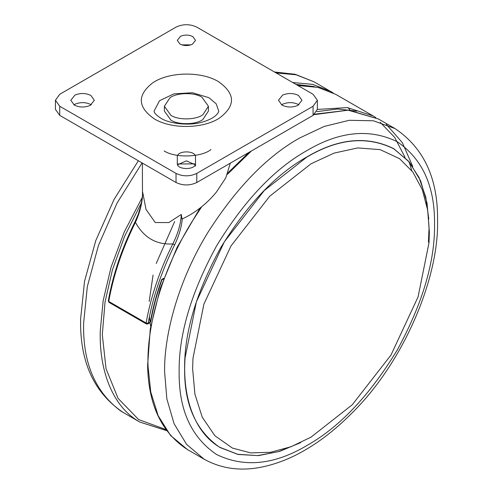 <?xml version="1.0" encoding="UTF-8"?>
<svg xmlns="http://www.w3.org/2000/svg" width="493" height="493" viewBox="0 0 493 493"><rect width="100%" height="100%" fill="white"/><g stroke="black" fill="none" stroke-linecap="round" stroke-linejoin="round"><path stroke-width="0.74" d="M297.864 105.422L301.981 100.264L298.542 95.469C293.477 92.998 288.165 92.881 282.606 95.106L278.49 100.264L281.928 105.058C286.994 107.529 292.3 107.653 297.864 105.422M298.937 104.824L298.542 104.584C293.477 102.113 288.165 101.989 282.606 104.22L281.534 104.824M192.319 44.315L195.511 40.321L192.843 36.605C188.918 34.689 184.801 34.596 180.493 36.322L177.301 40.321L179.97 44.037C183.895 45.954 188.012 46.046 192.319 44.315M190.945 44.875L181.868 44.875M90.207 105.422L94.323 100.264L90.885 95.469C85.819 92.998 80.507 92.881 74.948 95.106L70.832 100.264L74.27 105.058C79.336 107.529 84.648 107.653 90.207 105.422M91.279 104.824L90.885 104.584C85.819 102.113 80.507 101.989 74.948 104.22L73.876 104.824M218.713 111.054L216.18 103.807L208.958 97.706L192.412 92.727L173.85 93.867L159.486 100.745L154.099 111.054C154.056 112.872 156.392 115.307 161.106 118.357C169.376 123.681 189.361 126.183 202.691 121.981C218.522 117.352 219.212 110.204 218.707 111.054M154.623 119.078C137.584 107.332 136.912 95.278 152.614 82.916C168.606 71.775 200.75 71.054 218.183 81.45C235.617 93.602 235.913 105.896 219.077 118.326C202.771 128.846 171.656 129.209 154.623 119.078M59.733 106.26L176.026 173.4C182.946 176.63 189.867 176.63 196.787 173.4L196.787 182.509C189.867 185.744 182.946 185.744 176.026 182.509L59.733 115.374L55.432 109.378L55.432 100.264L59.733 106.26L59.733 115.374M196.787 173.4L313.073 106.26L317.375 100.264L313.073 94.274L196.787 27.133C189.867 23.898 182.946 23.898 176.026 27.133L59.733 94.274L55.432 100.264M177.301 163.429C176.74 170.214 196.072 170.214 195.511 163.429L195.511 156.99C196.072 150.211 176.74 150.211 177.301 156.99L177.301 163.429M195.511 156.99L195.511 166.098M195.21 164.767L186.403 160.847L177.597 164.767M313.073 106.26L313.073 115.374L317.375 109.378L317.375 100.264M313.073 115.374L196.787 182.509M310.997 163.805L269.733 196.214L231.02 245.902L203.905 304.107L192.973 358.331L192.634 368.819L194.92 394.215L202.247 417.226L214.917 435.775L232.474 448.088L250.69 452.907L270.608 452.278L291.055 446.72L310.997 437.162L352.267 404.759L390.98 355.065L418.095 296.86L429.027 242.636L429.366 232.148L427.671 210.092L422.261 189.608L412.851 172.045L399.564 158.678L380.121 149.625L357.727 147.931L334.131 153.089L310.997 163.805M428.787 219.021L425.786 197.2L418.982 177.388L408.235 160.891L393.79 148.837C367.297 135.692 338.334 138.441 306.886 157.076L264.297 190.514L224.358 241.786L196.374 301.845L185.091 357.801C182.293 395.084 193.361 432.028 219.977 447.379L237.78 454.293L257.71 455.594L278.6 451.637L299.343 443.225M428.442 242.18L429.07 227.519L427.061 203.196L420.628 180.839L409.461 162.166L393.815 148.707C367.303 135.557 338.315 138.299 306.849 156.953C275.655 174.479 246.845 204.891 220.42 248.189C196.134 292.719 184.203 332.874 184.622 368.653C184.197 404.599 195.955 430.87 219.878 447.465L238.033 454.46L258.381 455.631L279.679 451.378L300.767 442.56M149.397 316.759L149.971 321.904M150.082 322.668L150.704 326.366M174.658 221.567L156.219 263.484M153.064 275.069L149.188 301.439M169.912 97.836C176.476 92.567 194.612 92.136 201.982 97.269L208.428 106.26L202.9 114.684C196.337 119.953 178.195 120.384 170.831 115.251L164.379 106.26L169.912 97.836M208.428 106.26L208.428 111.054L202.9 119.485C196.337 124.754 178.195 125.179 170.831 120.046L164.379 111.054L164.379 106.26M178.09 163.959L194.661 163.886M142.354 163.072L142.502 195.444M142.6 194.421L142.65 192.122L146.02 209.389L155.221 222.534L168.791 222.565L181.319 214.449L181.96 219.083C195.062 213.007 206.518 204.04 216.322 192.19L225.794 177.844L230.311 163.152M182.311 218.578C181.51 227.156 178.953 235.9 174.658 244.805L172.809 243.918C177.955 233.731 180.789 223.908 181.319 214.449M142.65 192.122C142.576 201.847 140.166 211.916 135.433 222.337L135.199 222.023M174.658 244.805C161.636 271.039 152.805 297.199 148.159 323.285L146.107 323.007C150.79 296.718 159.689 270.355 172.809 243.918C156.343 244.904 143.882 237.712 135.433 222.337C122.313 248.774 113.415 275.137 108.731 301.426L108.706 300.502M161.889 279.87C156.885 294.019 153.15 307.971 150.698 321.713L149.983 322.724L147.857 323.956L148.159 323.285L150.291 322.052C152.787 308.07 156.601 293.877 161.716 279.488L163.744 278.317M210.967 149.545C201.692 157.267 175.403 158.327 164.144 150.944M176.026 173.4L176.026 182.509M411.704 170.523L409.19 162.006M201.779 206.653L191.777 222.035C161.205 271.347 146.575 327.58 148.029 366.12L150.766 392.064L158.179 415.747L170.529 435.448L187.531 449.616C161.692 432.891 148.381 404.864 147.604 365.523L150.273 328.954L160.139 288.701L177.067 247.4L200.115 207.991M412.715 166.431L402.35 142.65L386.352 124.409M395.022 128.581L373.441 120.791L349.26 120.292L324.141 126.454L299.578 138.034C267.218 156.176 236.825 187.371 208.391 231.63C178.867 279.26 164.058 333.662 164.6 371.821L166.856 398.88L174.078 423.721L186.607 444.403L204.139 459.205C221.449 468.769 240.707 471.382 261.912 467.044C276.604 463.981 290.993 458.317 305.075 450.054C321.011 440.859 336.781 428.392 352.384 412.641C403.434 362.3 439.053 278.477 437.568 220.161C438.006 178.417 423.826 147.894 395.022 128.581L378.408 118.986L348.163 110.186L314.214 114.635M251.424 150.969L227.378 174.368M306.849 150.618C274.25 168.933 244.152 200.706 216.544 245.952C191.167 292.478 178.7 334.433 179.138 371.821C178.7 409.708 191.167 437.266 216.544 454.497C244.152 467.857 274.25 464.874 306.849 445.555C339.443 427.24 369.54 395.466 397.148 350.227C422.526 303.694 434.992 261.74 434.555 224.352C434.992 186.465 422.526 158.906 397.148 141.676C369.54 128.316 339.443 131.298 306.849 150.618M141.485 202.734L124.643 236.239L112.404 269.911L105.052 301.889L102.304 334.655L106.044 368.776L118.086 398.381L138.595 419.555L165.962 429.557M350.258 110.34L348.095 107.665M314.275 86.571L295.997 84.408M142.335 197.243L124.267 231.993L111.085 267.138L103.173 300.588L100.27 330.711C99.062 367.766 111.054 404.26 137.294 420.535L139.759 422.039L166.566 430.555M333.114 92.912L330.649 91.415L312.691 84.371L292.719 82.516M333.206 92.967L314.035 81.82L296.083 74.782L276.105 72.927M142.076 162.912L117.063 203.054L98.415 245.557L87.329 286.593L83.625 323.1C82.707 362.552 95.057 391.836 120.686 410.946L123.151 412.444C93.892 392.755 79.718 361.572 80.618 318.897L84.537 281.3L95.778 240.584L114.08 199.425L138.354 160.761M317.375 109.44L347.355 107.579L373.219 115.991L335.838 94.409L318.028 87.403L297.908 85.517M405.067 157.384L394.665 137.399L380.282 122.363M356.846 111.147L337.662 108.996L316.839 111.652M142.631 192.936L142.231 198.112L140.641 206.481L138.157 214.48L134.922 221.967C121.845 248.324 112.965 274.619 108.3 300.853L109.008 302.375L108.731 301.426L146.107 323.007L146.39 323.956L147.857 323.956M149.983 322.724L150.698 321.713M378.408 118.986L348.699 110.124L314.824 114.154M248.959 152.392L227.969 172.852M187.525 449.61L204.139 459.205M123.151 412.444L139.759 422.039L166.634 430.648M314.035 81.82L295.184 74.277L274.484 71.99M375.771 117.544L373.219 115.991M297.673 85.381L318.077 87.372L335.838 94.409M109.008 302.375L146.39 323.956M163.516 278.952L161.883 279.888"/></g></svg>
